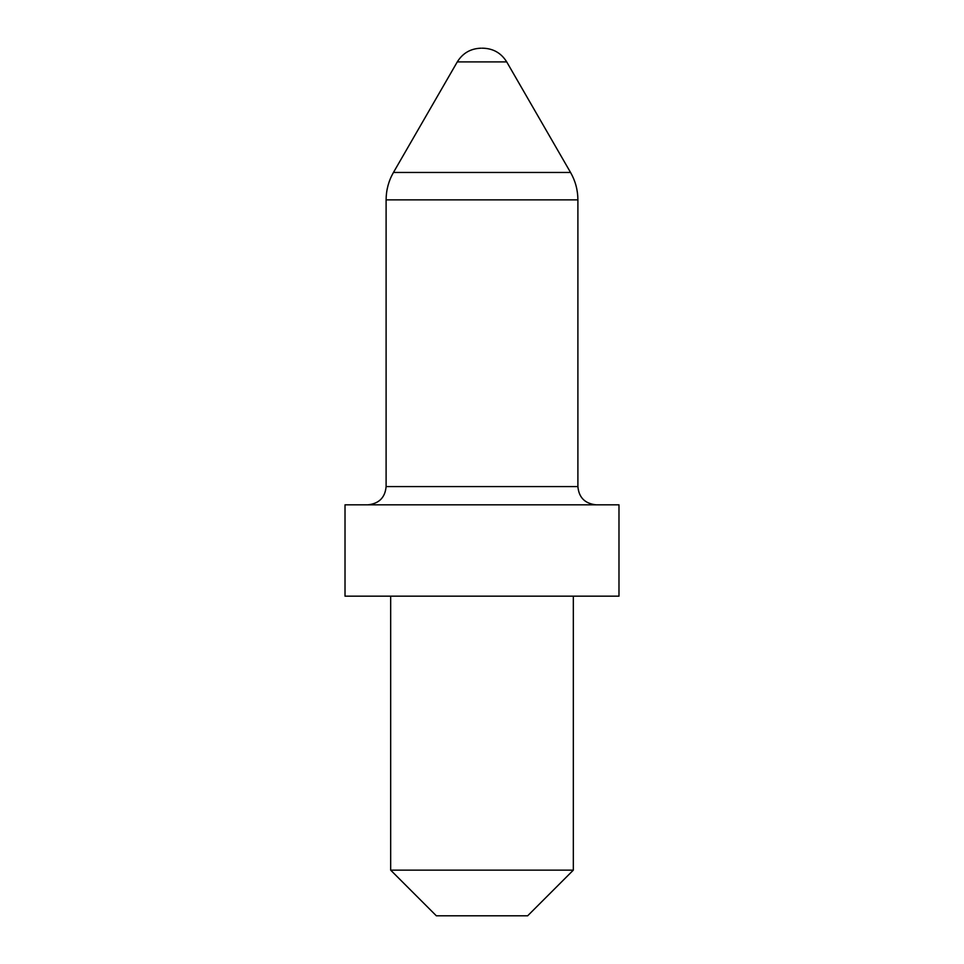 <?xml version="1.0" encoding="UTF-8"?>
<svg xmlns="http://www.w3.org/2000/svg" width="964" height="964" viewBox="0 0 964 964"><rect width="100%" height="100%" fill="white"/><g stroke="black" fill="none" stroke-linecap="round" stroke-linejoin="round"><path stroke-width="1.45" d="M482 48.2L482.988 48.2L482 48.2M618.984 504.835L345.016 504.835L345.016 596.162L618.984 596.162L618.984 504.835M573.327 870.143L527.657 915.8L436.343 915.8L390.673 870.143L573.327 870.143L573.327 596.162M482.988 48.2C493.327 48.537 501.244 53.104 506.715 61.901L457.285 61.901L393.445 172.472L570.555 172.472C575.4 180.967 577.846 190.101 577.894 199.873L386.106 199.873L386.106 486.567L577.894 486.567C578.87 497.557 584.967 503.642 596.162 504.835M386.106 486.567C385.13 497.557 379.033 503.642 367.838 504.835M506.715 61.901L570.555 172.472M577.894 199.873L577.894 486.567M390.673 870.143L390.673 596.162M457.285 61.901C462.756 53.104 470.673 48.537 481.012 48.2M386.106 199.873C386.154 190.101 388.6 180.967 393.445 172.472"/></g></svg>
